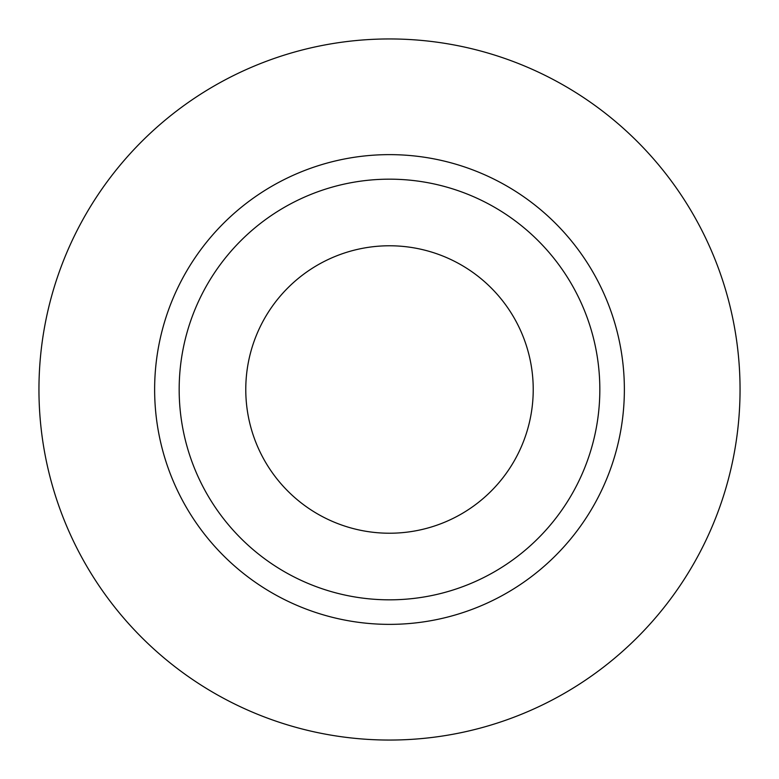 <?xml version="1.0" encoding="UTF-8"?>
<svg xmlns="http://www.w3.org/2000/svg" width="779" height="779" viewBox="0 0 779 779"><rect width="100%" height="100%" fill="white"/><g stroke="black" fill="none" stroke-linecap="round" stroke-linejoin="round"><path stroke-width="1.17" d="M245.775 389.5A143.725 143.725 0 0 0 389.5 533.226A143.725 143.725 0 0 0 533.226 389.5A143.725 143.725 0 0 0 389.5 245.775A143.725 143.725 0 0 0 245.775 389.5M599.83 389.5A210.33 210.33 0 0 0 389.5 179.17A210.33 210.33 0 0 0 179.17 389.5A210.33 210.33 0 0 0 389.5 599.83A210.33 210.33 0 0 0 599.83 389.5M740.05 389.5A350.55 350.55 0 0 0 389.5 38.95A350.55 350.55 0 0 0 38.95 389.5A350.55 350.55 0 0 0 389.5 740.05A350.55 350.55 0 0 0 740.05 389.5M624.369 389.5A234.868 234.868 0 0 1 389.5 624.369A234.868 234.868 0 0 1 154.632 389.5A234.868 234.868 0 0 1 389.5 154.632A234.868 234.868 0 0 1 624.369 389.5"/></g></svg>
